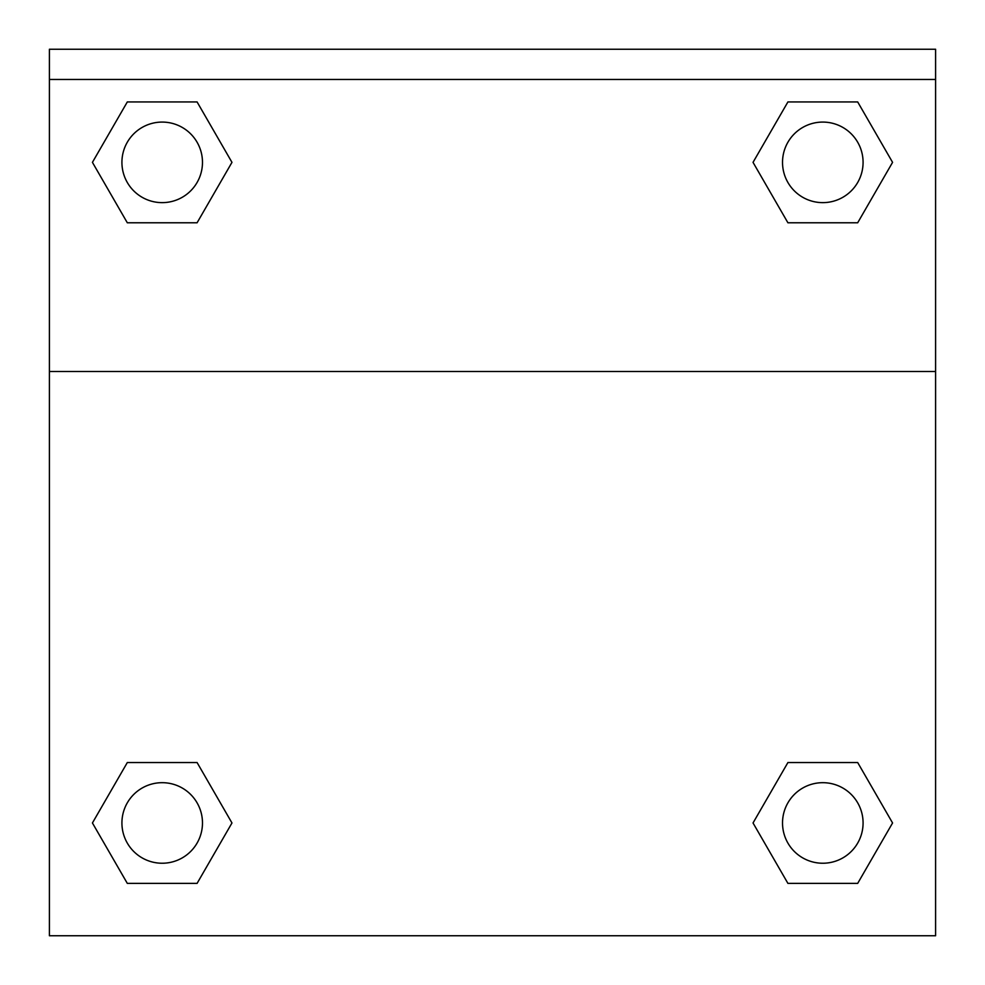 <?xml version="1.0" encoding="UTF-8"?>
<svg xmlns="http://www.w3.org/2000/svg" width="985" height="985" viewBox="0 0 985 985"><rect width="100%" height="100%" fill="white"/><g stroke="black" fill="none" stroke-linecap="round" stroke-linejoin="round"><path stroke-width="1.48" d="M857.689 883.385L787.914 883.385L857.689 883.385L787.914 883.385L753.033 822.967L787.914 762.538L818.153 762.538L787.914 762.538L753.033 822.967L787.914 762.538L857.689 762.538L787.914 762.538L857.689 762.538L892.57 822.967L857.689 883.385L892.57 822.967M127.311 762.538L92.43 822.967L127.311 762.538L197.086 762.538L127.311 762.538L197.086 762.538L166.847 762.538L197.086 762.538L231.968 822.967L230.822 824.938M127.311 101.935L197.086 101.935L127.311 101.935L197.086 101.935L231.968 162.353L197.086 222.782L166.847 222.782L197.086 222.782L231.968 162.353L197.086 222.782L127.311 222.782L197.086 222.782L127.311 222.782L92.43 162.353L127.311 101.935L92.43 162.353M857.689 222.782L787.914 222.782L857.689 222.782L892.57 162.353L857.689 222.782L787.914 222.782L753.033 162.353L754.178 160.383M935.59 79.465L935.59 49.25L49.41 49.25L49.41 79.465L935.59 79.465L935.59 935.75L49.41 935.75L49.41 79.465M231.968 822.967L197.086 883.385L127.311 883.385L197.086 883.385L127.311 883.385L92.43 822.967M49.41 371.493L935.59 371.493M787.914 101.935L857.689 101.935L787.914 101.935L753.033 162.353L787.914 101.935L857.689 101.935L892.57 162.353M863.082 822.967A40.286 40.286 0 0 0 802.664 788.074A40.286 40.286 0 0 0 802.664 857.849A40.286 40.286 0 0 0 863.082 822.967M202.479 822.967A40.286 40.286 0 0 0 142.062 788.074A40.286 40.286 0 0 0 142.062 857.849A40.286 40.286 0 0 0 202.479 822.967M863.082 162.353A40.286 40.286 0 0 0 802.664 127.471A40.286 40.286 0 0 0 802.664 197.246A40.286 40.286 0 0 0 863.082 162.353M202.479 162.353A40.286 40.286 0 0 0 142.062 127.471A40.286 40.286 0 0 0 142.062 197.246A40.286 40.286 0 0 0 202.479 162.353M787.914 762.538L818.153 762.538M166.847 762.538L197.086 762.538M818.153 222.782L787.914 222.782M197.086 222.782L166.847 222.782"/></g></svg>
